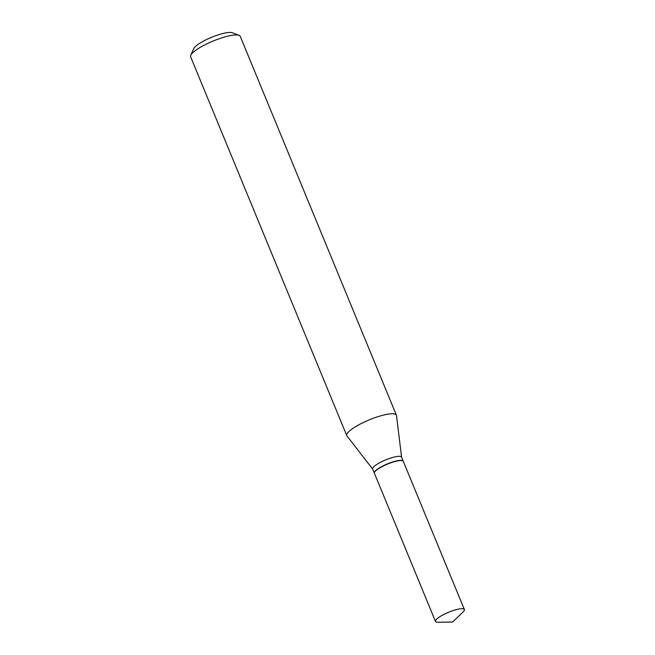<?xml version="1.0" encoding="UTF-8"?>
<svg xmlns="http://www.w3.org/2000/svg" width="655" height="655" viewBox="0 0 655 655"><rect width="100%" height="100%" fill="white"/><g stroke="black" fill="none" stroke-linecap="round" stroke-linejoin="round"><path stroke-width="0.98" d="M437.99 622.25A15.63 3.488 -22.4 0 1 435.477 621.431A15.63 3.488 -22.4 0 1 443.828 614.439A15.63 3.488 -22.4 0 1 460.277 608.822A15.63 3.488 -22.4 0 1 464.37 609.527A15.63 3.488 -22.4 0 1 463.159 611.876L452.63 622.045L437.99 622.25M435.477 621.431L374.398 473.246A15.63 3.488 -22.4 0 1 382.749 466.254A15.63 3.488 -22.4 0 1 399.206 460.637A15.63 3.488 -22.4 0 1 403.292 461.341L464.37 609.527M374.365 473.147A15.63 3.488 -22.4 0 1 374.324 473.057A15.63 3.488 -22.4 0 1 378.606 468.366A15.63 3.488 -22.4 0 1 393.761 461.636A15.63 3.488 -22.4 0 1 403.218 461.145A15.63 3.488 -22.4 0 1 403.251 461.243M372.703 469.127L346.953 435.935A26.83 5.993 -22.4 0 1 346.773 435.616L190.63 56.788A26.83 5.993 -22.4 0 1 190.769 55.249L193.708 48.675A21.468 4.79 -22.4 0 1 199.48 43.459A21.468 4.79 -22.4 0 1 232.337 32.75L239.059 35.345A26.83 5.993 -22.4 0 1 240.238 36.336L396.381 415.172A26.83 5.993 -22.4 0 1 396.48 415.524L401.597 457.223M190.769 55.249A26.83 5.993 -22.4 0 1 197.99 48.732A26.83 5.993 -22.4 0 1 239.059 35.345M346.773 435.616A26.83 5.993 -22.4 0 1 354.126 427.559A26.83 5.993 -22.4 0 1 380.154 416.007A26.83 5.993 -22.4 0 1 396.381 415.172M374.324 473.057L372.662 469.029A15.63 3.488 -22.4 0 1 376.944 464.338A15.63 3.488 -22.4 0 1 392.108 457.608A15.63 3.488 -22.4 0 1 401.556 457.125L403.218 461.145"/></g></svg>
